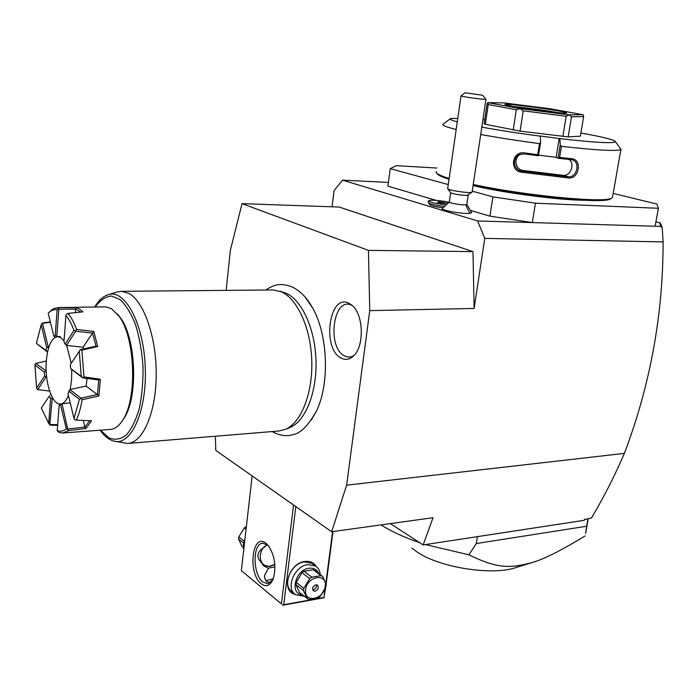 <?xml version="1.0" encoding="UTF-8"?>
<svg xmlns="http://www.w3.org/2000/svg" width="698" height="698" viewBox="0 0 698 698"><rect width="100%" height="100%" fill="white"/><g stroke="black" fill="none" stroke-linecap="round" stroke-linejoin="round"><path stroke-width="1.05" d="M215.412 436.233L215.761 450.402L331.646 531.736L346.636 485.171L369.757 310.627L368.431 250.364L242.031 203.65L230.392 250.128L226.161 290.368M311.343 420.048L316.517 410.904C329.831 383.621 327.981 334.717 312.634 307.984L304.913 296.825M341.558 358.266C321.743 349.724 328.697 293.352 348.634 303.098L352.185 305.436C363.737 314.702 364.452 346.801 353.336 356.128C349.593 359.514 345.667 360.229 341.558 358.266M242.031 203.65L339.245 207.053L472.974 251.62L474.117 308.455L369.757 310.627M591.511 518.029L584.68 519.495L591.511 518.029C603.892 497.107 614.842 475.556 624.387 453.386L346.636 485.171M624.387 453.386C650.239 385.017 663.144 314.519 663.1 241.909L662.228 227.958L660.832 226.405L655.099 226.239L658.38 208.283L656.94 204.069L613.176 193.407M474.117 308.455L484.761 238.384L663.1 241.909M484.761 238.384L477.624 220.961L342.552 180.154L334.045 190.641L332.056 206.8M388.411 182.422L342.552 180.154M477.624 220.961L532.338 222.583L489.935 216.153L492.875 196.836L535.445 203.197L658.38 208.283M436.774 168.043L396.333 165.662L390.243 168.637L387.914 186.165L436.285 200.378M471.045 210.595L489.935 216.153M468.192 195.1L466.805 204.523L465.706 204.819L469.824 213.37C462.94 214.207 439.845 210.072 442.392 208.484L449.346 201.94M442.794 207.803C435.168 206.748 430.814 205.674 429.741 204.584L428.258 202.638C429.584 203.929 434.767 205.177 443.797 206.39M469.824 213.37L471.621 212.532M535.445 203.197L532.338 222.583L655.099 226.239M390.243 168.637L448.282 184.586M472.345 191.2L492.875 196.836M583.694 200.247C558.278 200.073 503.912 192.884 473.174 185.624M436.983 173.357C437.454 174.91 441.468 176.882 449.041 179.273M473.209 185.363C523.195 196.4 605.053 204.226 610.558 198.86L612.478 197.403L620.95 149.224L620.435 148.517M436.294 171.472L436.145 172.197C436.512 173.819 440.848 175.913 449.154 178.479M442.951 124.314C441.956 125.352 446.371 127.071 456.204 129.47M580.902 132.969L585.125 133.946M484.735 119.742L482.972 119.576M585.003 133.719L597.715 136.223C609.398 138.71 615.331 140.542 615.496 141.729C613.682 143.64 595.141 142.61 559.866 138.632L560.224 144.948L561.401 146.353L559.595 157.434L571.671 158.725C582.533 159.371 579.192 179.342 568.486 177.955L521.502 172.232C508.973 170.801 512.088 150.681 524.53 152.914L537.739 154.738L539.502 143.631L540.61 142.514L540.313 136.189L539.711 135.936L559.866 138.632M473.34 184.481C524.024 195.58 606.204 203.406 611.71 198.04M480.756 134.513C498.337 137.715 517.925 140.752 539.502 143.631M561.401 146.353C597.654 150.375 617.46 151.422 620.819 149.485M560.224 144.948L558.06 158.219L559.595 157.434M571.671 158.725L571.008 159.624L571.767 159.746C580.684 161.212 577.185 178.069 568.172 176.777L521.72 171.115C513.519 170.338 511.809 157.835 519.408 154.642L524.425 153.883L538.394 155.802L537.739 154.738M558.199 158.245L571.008 159.624M568.486 177.955L568.172 176.777L563.085 175.346C570.72 176.515 575.309 163.367 568.931 159.406M521.502 172.232L521.72 171.115L523.125 170.478L563.085 175.346M524.53 152.914L524.425 153.883M540.61 142.514L538.394 155.802M457.792 118.424L450.568 118.52C449.154 119.166 451.397 120.3 457.286 121.906M481.847 127.141C498.991 130.264 518.483 133.283 540.313 136.189M580.37 136.171L568.181 136.913L571.488 116.767L583.624 116.618L580.37 136.171M571.488 116.767L569.245 114.847L583.179 114.742L550.26 108.783L504.017 102.911L487.78 102.615L487.064 104.046L484.15 123.694L485.328 124.27L520.071 131.128L568.181 136.913M559.22 138.37L556.149 157.303L558.06 158.219M556.149 157.303L538.594 155.139M520.865 154.101L520.83 154.118C513.266 157.294 514.967 169.701 523.125 170.478M583.179 114.742L583.624 116.618M562.876 136.476L566.174 116.269L569.245 114.847M520.071 131.128L523.221 110.825L566.174 116.269M513.187 130.037L516.311 109.778L519.923 108.591L569.149 114.838M523.221 110.825L520.045 108.609M485.328 124.27L488.268 104.517L516.311 109.778M487.78 102.615L519.923 108.591M488.268 104.517L487.797 102.623M558.33 110.921C564.307 112.012 567.038 112.718 566.506 113.032C565.816 114.044 528.613 109.507 512.367 106.419L504.872 104.517C504.514 103.321 541.116 107.728 558.33 110.921M512.672 106.48C523.16 107.309 545.408 110.293 556.891 112.422L558.452 112.718M660.832 226.405L659.872 223.395L660.395 222.985L655.902 221.824M390.374 523.613L423.18 544.929L433.039 517.707L331.646 531.736M423.18 544.929L584.27 520.307L584.802 519.05M662.228 227.958L661.119 224.538L659.872 223.395M584.68 519.495L584.27 520.307M660.395 222.985L660.273 223.622M477.397 536.64L476.298 543.541L468.908 554.797L425.448 544.58M419.812 542.739C404.168 537.381 391.255 531.431 381.091 524.896M587.969 518.989L586.66 526.24L476.298 543.541M586.66 526.24L585.674 533.019M411.907 548.105L416.959 551.891C439.042 567.422 492.186 575.929 515.848 567.596L532.033 562.571C509.845 568.451 497.465 568.791 468.908 554.797M585.203 535.89C561.192 550.513 543.463 559.403 532.033 562.571M293.561 505.003L281.425 603.918L241.351 570.65L252.153 475.94M261.261 583.798C247.371 573.372 252.135 531.763 266.043 543.358L268.878 546.342C275.064 556.655 276.478 567.605 273.11 579.192C270.1 585.831 266.156 587.367 261.261 583.798M281.425 603.918L241.351 570.65M325.137 588.667L323.985 597.453L282.507 604.948M283.772 604.398L295.821 506.591M325.826 583.388L332.606 531.606M295.237 594.382C280.474 591.389 288.675 563.068 304.843 561.471C310.008 560.852 313.83 562.562 316.307 566.601M323.985 597.453L325.678 587.446M326.097 584.226L332.998 531.553M282.699 605.236L324.142 597.75M273.293 578.721L265.842 580.806M270.152 582.856L266.505 581.443L264.603 577.927L264.708 575.056L268.433 568.207L264.498 566.331L259.543 560.398C257.047 556.803 257.457 553.296 260.773 549.876L267.386 544.78M274.977 566.785L268.433 568.207M274.864 564.525L269.698 566.471L262.963 565.118M264.708 546.255C256.524 554.387 260.406 568.032 270.196 566.043L274.846 564.342M272.874 579.776L267.884 583.737L262.893 582.019C252.624 574.506 252.432 543.445 262.675 543.192L268.25 545.539M244.972 538.891L243.288 544.719L243.681 550.251M246.062 529.354L244.274 527.976L246.15 526.658M244.099 541.09L238.812 536.91L244.274 527.976M243.567 543.035L238.568 539.074L238.812 536.91M243.227 547.625L242.136 546.752L238.568 539.074M292.34 592C281.687 586.032 290.726 563.251 304.293 561.925L311.823 563.269L315.365 565.938C318.271 567.814 319.911 570.728 320.286 574.681M303.996 596.205L295.812 594.792C285.142 588.824 294.216 565.956 307.818 564.603L315.365 565.938M302.426 594.949C289.347 594.033 295.237 569.699 308.952 568.251C313.629 567.718 316.875 569.455 318.698 573.477M314.973 570.615L322.729 576.504L326.21 584.592L325.914 586.887L320.129 596.485L318.166 597.942L308.83 599.547L299.503 592.611L295.917 584.566L296.205 582.272L302.016 572.657L303.996 571.217L313.315 569.751L314.999 570.659M295.917 584.566L303.551 590.63L307.146 598.718M296.205 582.272L303.848 588.309L303.551 590.63M302.016 572.657L309.711 578.607L303.848 588.309M303.996 571.217L311.692 577.15L309.711 578.607M313.315 569.751L321.063 575.641L311.692 577.15M322.729 576.504L321.063 575.641M305.654 589.644C303.49 603.526 323.933 599.931 325.198 586.381C327.528 572.613 306.989 575.859 305.654 589.644M315.889 584.811C312.643 586.416 311.84 588.449 313.498 590.927L315.068 591.197C318.314 589.592 319.108 587.55 317.442 585.081L315.889 584.811M312.652 589.793L313.228 589.758C315.662 588.885 316.735 587.227 316.447 584.776M465.706 204.819C461.683 205.256 448.247 202.917 449.338 201.984L450.69 192.665L447.68 188.687L461.02 95.931C459.598 96.254 478.889 99.064 484.482 99.343L485.974 99.334L482.562 95.242L465.121 92.782L482.562 95.242M448.945 202.141C438.178 200.23 431.373 199.768 428.528 200.745L428.258 202.638M428.528 200.745C429.322 202.123 434.898 203.476 445.254 204.793M447.104 203.266L439.225 201.809L437.341 202.123L440.386 203.022L447.025 203.319M444.129 202.394L443.98 203.45M439.225 201.809L439.103 202.647M447.68 188.687C447.348 189.987 465.357 192.953 470.696 192.465L472.084 192.212L467.093 195.361C463.28 195.728 450.472 193.608 450.681 192.657M472.084 192.212L485.974 99.334M472.974 251.62L368.431 250.364M282.271 291.956L286.372 293.369C302.094 300.323 315.191 329.273 316.002 360.971C316.909 392.677 305.392 421.095 290.071 427.473L285.351 429.41C300.969 422.909 312.73 393.768 311.788 361.224C310.95 328.688 297.566 298.988 281.538 291.886L273.284 289.94L121.679 291.319L117.098 292L108.007 294.739C124.785 288.475 143.736 323.357 145.254 367.445C147.06 411.532 130.762 446.86 113.53 441.014L127.429 443.474C142.54 443.099 155.802 413.635 156.204 375.96C156.753 338.321 144.172 301.597 128.956 293.439L121.679 291.319M127.429 443.474L278.607 431.032L285.351 429.41M122.133 421.077L124.558 417.474C138.178 396.333 136.023 339.106 120.815 318.314L117.473 314.065M62.637 433.004L110.153 429.445C114.987 429.191 119.367 425.789 123.284 419.236C137.349 397.415 135.107 338.172 119.41 316.709L111.558 308.682L105.52 306.832L57.908 307.609L76.405 307.722L79.72 309.231L82.983 311.875L67.968 313.419C71.213 317.224 74.093 322.563 76.623 329.447L93.802 331.445L97.72 346.54L81.858 350.099L83.978 376.903L100.338 379.232L98.95 395.914L82.146 399.718C80.793 407.789 78.848 414.586 76.309 420.117L91.613 420.824L85.924 428.502L68.736 430.614L62.637 433.004L58.911 432.394L57.236 430.657C60.36 431.722 63.405 431.163 66.371 428.973L60.552 404.91L59.164 405.224L57.236 430.657M57.637 425.318L50.457 425.187L49.828 424.663L52.184 398.401L50.57 398.288L49.418 395.949L41.33 408.042L49.418 395.949M57.568 336.645L55.203 335.659L57.123 309.694C53.982 309.275 51.006 310.436 48.197 313.175L53.039 308.848L57.908 307.609M48.799 347.194L46.679 347.517L41.173 324.753L42.63 322.956L50.335 321.883M46.164 370.943L35.773 363.405L46.304 361.032C44.55 381.483 51.949 404.788 60.298 404.02C63.466 403.854 66.162 401.01 68.387 395.487M70.166 389.58L71.571 380.017L71.746 369.87M68.84 391.159L68.038 394.056L73.997 418.346L79.415 399.317L68.84 391.159L70.585 389.371L86.116 386.09L87.067 378.482M60.674 403.994L70.184 402.798M46.304 361.041C47.761 345.815 51.582 337.675 57.76 336.645L60.953 337.71L64.042 340.807M66.685 345.466L71.222 363.283M57.76 336.645L60.307 336.567M83.053 347.246L66.519 345.388L75.724 331.21L92.529 333.103L83.053 347.246L83.638 348.86M86.116 386.09L97.458 394.684L98.68 379.965L82.608 377.862L83.978 376.903M70.594 368.474L81.247 376.292L79.275 351.295L70.306 364.714L70.594 368.474L82.608 377.862M70.306 364.714L80.383 349.585L95.984 346.225L92.529 333.103M66.519 345.388L65.176 344.088L74.005 330.442L75.445 330.791L76.623 329.447M74.005 330.442C71.65 324.073 68.962 319.082 65.961 315.47L63.972 341.784L65.176 344.088M80.759 312.093L75.593 309.013L75.375 312.643M56.808 336.218L58.815 309.197L75.646 309.17M48.197 313.175L53.833 336.131L55.203 335.659M53.833 336.131L55.186 337.326M48.241 347.019L42.499 323.34L50.431 322.249M41.173 324.753L36.418 343.407L45.928 350.379L46.679 347.517M45.928 350.379L47.569 351.844M36.418 343.407L47.01 351.713M57.123 309.694L59.19 307.722M75.593 309.013L76.405 307.722M67.968 313.419L66.485 314.144L65.961 315.47M92.537 332.902L93.802 331.445M97.72 346.54L95.984 346.225M81.858 350.099L80.383 349.585M81.247 376.292L82.443 377.592M80.253 349.785L79.275 351.295M98.68 379.965L100.338 379.232M98.95 395.914L97.458 394.684M82.146 399.718L80.994 398.148L69.975 389.685M97.423 394.492L80.994 398.148M73.997 418.346L74.73 419.751L76.309 420.117M80.776 398.584L79.415 399.317M85.924 428.502L84.903 427.185L89.728 420.746M83.298 420.458L84.903 427.185M68.736 430.614L67.776 429.418L62.052 403.985L60.552 404.91M84.92 427.002L68.116 429.034M67.776 429.418L66.371 428.973M60.49 404.011L59.164 405.224M62.768 403.479L62.052 403.985M57.69 424.663L50.239 424.532M41.33 408.042L48.712 423.407L50.57 398.288M49.828 424.663L48.712 423.407M50.841 394.344L50.3 394.571M52.725 398.13L52.184 398.401M34.9 364.958L36.654 388.149L37.352 389.467L37.762 389.65L46.068 376.868L44.62 375.847L44.34 372.243L34.9 364.958L35.773 363.405M49.602 391.055L37.762 389.65M45.614 370.97L44.34 372.243M46.618 376.798L46.068 376.868M36.654 388.149L44.62 375.847M352.377 305.611L351.478 305.166C333.025 296.109 326.551 348.206 344.917 356.041C347.979 357.524 350.989 357.35 353.947 355.526M95.225 306.998C100.111 300.288 105.52 296.615 111.436 295.987L120.318 299.704C126.129 305.296 131.25 313.742 135.674 325.05C139.469 337.675 141.912 351.487 143.011 366.485C143.221 381.536 141.991 395.522 139.321 408.452C135.892 420.144 131.521 429.043 126.216 435.151C120.579 439.347 114.795 440.255 108.879 437.882L100.556 430.16M620.95 149.224L615.496 141.729M443.3 124.087L450.568 118.52M519.408 154.642L520.83 154.118M588.213 518.954L585.587 533.481M264.708 575.056L264.542 576.496M264.498 566.331L263.067 565.188M322.415 576.295L314.658 570.406M471.674 212.759L466.822 204.383M465.121 92.782L461.046 95.923M316.517 410.904C308.516 425.152 300.969 432.978 293.867 434.392C287.122 436.756 279.898 435.805 272.194 431.556M312.634 307.984C306.823 297.531 299.878 290.464 291.79 286.782C282.681 283.711 276.303 282.899 265.833 290.01M284.993 292.785L280.134 291.302M108.007 294.739C102.903 296.502 98.479 300.594 94.736 307.007M113.53 441.014C108.609 439.513 104.124 435.91 100.076 430.195M123.284 419.236L124.558 417.474M119.41 316.709L120.815 318.314"/></g></svg>
